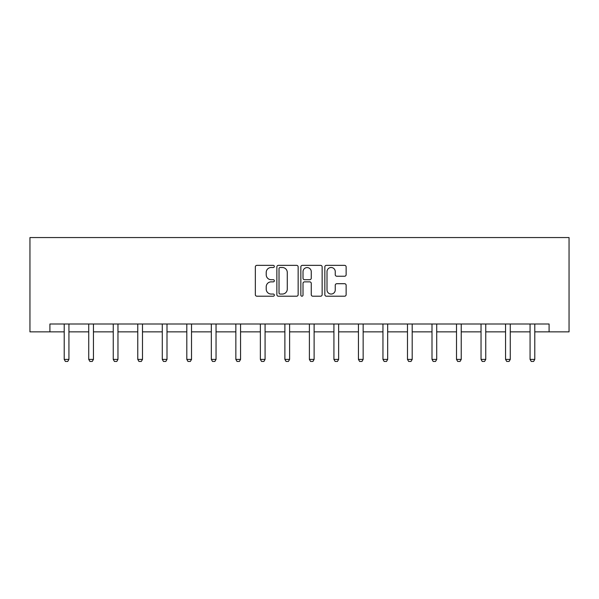 <?xml version="1.0" encoding="UTF-8"?>
<svg xmlns="http://www.w3.org/2000/svg" width="599" height="599" viewBox="0 0 599 599"><rect width="100%" height="100%" fill="white"/><g stroke="black" fill="none" stroke-linecap="round" stroke-linejoin="round"><path stroke-width="0.9" d="M274.349 266.435A1.078 1.078 0 0 0 273.271 265.357L256.881 265.357A1.542 1.542 0 0 0 255.339 266.899L255.339 294.663A1.542 1.542 0 0 0 256.881 296.206L273.271 296.206A1.078 1.078 0 0 0 274.349 295.127A1.078 1.078 0 0 0 273.271 294.049L271.152 294.049A4.934 4.934 0 0 1 266.218 289.115L266.218 286.801A4.934 4.934 0 0 1 271.152 281.859L273.271 281.859A1.078 1.078 0 0 0 274.349 280.781A1.078 1.078 0 0 0 273.271 279.703L271.152 279.703A4.934 4.934 0 0 1 266.218 274.761L266.218 272.448A4.934 4.934 0 0 1 271.152 267.513L273.271 267.513A1.078 1.078 0 0 0 274.349 266.435M344.59 276.229A1.542 1.542 0 0 0 346.132 274.686L346.132 266.899A1.542 1.542 0 0 0 344.59 265.357L326.38 265.357A1.542 1.542 0 0 0 324.838 266.899L324.838 294.663A1.542 1.542 0 0 0 326.38 296.206L344.59 296.206A1.542 1.542 0 0 0 346.132 294.663L346.132 285.251A1.542 1.542 0 0 0 344.59 283.709L336.795 283.709A1.542 1.542 0 0 0 335.253 285.251L335.253 289.923A4.126 4.126 0 0 1 331.127 294.049A4.126 4.126 0 0 1 327.002 289.923L327.002 271.639A4.126 4.126 0 0 1 331.127 267.513A4.126 4.126 0 0 1 335.253 271.639L335.253 274.686A1.542 1.542 0 0 0 336.795 276.229L344.59 276.229M49.912 331.861L49.912 324.007L549.088 324.007L549.088 331.861L569.05 331.861L569.05 237.556L29.95 237.556L29.95 331.861L64.213 331.861M298.152 266.899A1.542 1.542 0 0 0 296.61 265.357L278.4 265.357A1.542 1.542 0 0 0 276.858 266.899L276.858 294.663A1.542 1.542 0 0 0 278.4 296.206L296.61 296.206A1.542 1.542 0 0 0 298.152 294.663L298.152 266.899M302.39 265.357L320.6 265.357A1.542 1.542 0 0 1 322.142 266.899L322.142 294.663A1.542 1.542 0 0 1 320.6 296.206L312.805 296.206A1.542 1.542 0 0 1 311.263 294.663L311.263 283.402A1.542 1.542 0 0 0 309.72 281.859L304.554 281.859A1.542 1.542 0 0 0 303.012 283.402L303.012 295.127A1.078 1.078 0 0 1 301.933 296.206A1.078 1.078 0 0 1 300.848 295.127L300.848 266.899A1.542 1.542 0 0 1 302.39 265.357M68.93 331.861L88.734 331.861M93.444 331.861L113.248 331.861M117.966 331.861L137.77 331.861M142.487 331.861L162.292 331.861M167.001 331.861L186.806 331.861M191.523 331.861L211.327 331.861M216.044 331.861L235.849 331.861M240.558 331.861L260.363 331.861M265.08 331.861L284.884 331.861M289.602 331.861L309.398 331.861M314.116 331.861L333.92 331.861M338.637 331.861L358.442 331.861M363.151 331.861L382.956 331.861M387.673 331.861L407.477 331.861M412.194 331.861L431.999 331.861M436.708 331.861L456.513 331.861M461.23 331.861L481.034 331.861M485.752 331.861L505.556 331.861M510.266 331.861L530.07 331.861M534.787 331.861L549.088 331.861M280.1 267.513A1.078 1.078 0 0 0 279.022 268.592L279.022 292.971A1.078 1.078 0 0 0 280.1 294.049L282.339 294.049A4.934 4.934 0 0 0 287.273 289.115L287.273 272.448A4.934 4.934 0 0 0 282.339 267.513L280.1 267.513M311.263 271.714A4.126 4.126 0 0 0 307.137 267.588A4.126 4.126 0 0 0 303.012 271.714L303.012 278.161A1.542 1.542 0 0 0 304.554 279.703L309.72 279.703A1.542 1.542 0 0 0 311.263 278.161L311.263 271.714M69.11 324.007L69.005 324.344A1.572 1.572 0 0 0 68.93 324.823L68.93 359.4L67.747 361.444L65.396 361.444L64.213 359.4L64.213 324.823A1.572 1.572 0 0 0 64.138 324.344L64.033 324.007M64.213 359.4L68.93 359.4M93.631 324.007L93.519 324.344A1.572 1.572 0 0 0 93.444 324.823L93.444 359.4L92.268 361.444L89.91 361.444L88.734 359.4L88.734 324.823A1.572 1.572 0 0 0 88.659 324.344L88.547 324.007M88.734 359.4L93.444 359.4M118.145 324.007L118.04 324.344A1.572 1.572 0 0 0 117.966 324.823L117.966 359.4L116.79 361.444L114.431 361.444L113.248 359.4L113.248 324.823A1.572 1.572 0 0 0 113.174 324.344L113.069 324.007M113.248 359.4L117.966 359.4M142.667 324.007L142.562 324.344A1.572 1.572 0 0 0 142.487 324.823L142.487 359.4L141.304 361.444L138.946 361.444L137.77 359.4L137.77 324.823A1.572 1.572 0 0 0 137.695 324.344L137.59 324.007M137.77 359.4L142.487 359.4M167.188 324.007L167.076 324.344A1.572 1.572 0 0 0 167.001 324.823L167.001 359.4L165.826 361.444L163.467 361.444L162.292 359.4L162.292 324.823A1.572 1.572 0 0 0 162.217 324.344L162.104 324.007M162.292 359.4L167.001 359.4M191.702 324.007L191.598 324.344A1.572 1.572 0 0 0 191.523 324.823L191.523 359.4L190.347 361.444L187.989 361.444L186.806 359.4L186.806 324.823A1.572 1.572 0 0 0 186.731 324.344L186.626 324.007M186.806 359.4L191.523 359.4M216.224 324.007L216.119 324.344A1.572 1.572 0 0 0 216.044 324.823L216.044 359.4L214.861 361.444L212.503 361.444L211.327 359.4L211.327 324.823A1.572 1.572 0 0 0 211.252 324.344L211.148 324.007M211.327 359.4L216.044 359.4M240.746 324.007L240.633 324.344A1.572 1.572 0 0 0 240.558 324.823L240.558 359.4L239.383 361.444L237.024 361.444L235.849 359.4L235.849 324.823A1.572 1.572 0 0 0 235.774 324.344L235.662 324.007M235.849 359.4L240.558 359.4M265.26 324.007L265.155 324.344A1.572 1.572 0 0 0 265.08 324.823L265.08 359.4L263.897 361.444L261.546 361.444L260.363 359.4L260.363 324.823A1.572 1.572 0 0 0 260.288 324.344L260.183 324.007M260.363 359.4L265.08 359.4M289.781 324.007L289.669 324.344A1.572 1.572 0 0 0 289.602 324.823L289.602 359.4L288.418 361.444L286.06 361.444L284.884 359.4L284.884 324.823A1.572 1.572 0 0 0 284.81 324.344L284.697 324.007M284.884 359.4L289.602 359.4M314.303 324.007L314.19 324.344A1.572 1.572 0 0 0 314.116 324.823L314.116 359.4L312.94 361.444L310.582 361.444L309.398 359.4L309.398 324.823A1.572 1.572 0 0 0 309.331 324.344L309.219 324.007M309.398 359.4L314.116 359.4M338.817 324.007L338.712 324.344A1.572 1.572 0 0 0 338.637 324.823L338.637 359.4L337.454 361.444L335.103 361.444L333.92 359.4L333.92 324.823A1.572 1.572 0 0 0 333.845 324.344L333.74 324.007M333.92 359.4L338.637 359.4M363.338 324.007L363.226 324.344A1.572 1.572 0 0 0 363.151 324.823L363.151 359.4L361.976 361.444L359.617 361.444L358.442 359.4L358.442 324.823A1.572 1.572 0 0 0 358.367 324.344L358.254 324.007M358.442 359.4L363.151 359.4M387.853 324.007L387.748 324.344A1.572 1.572 0 0 0 387.673 324.823L387.673 359.4L386.497 361.444L384.139 361.444L382.956 359.4L382.956 324.823A1.572 1.572 0 0 0 382.881 324.344L382.776 324.007M382.956 359.4L387.673 359.4M412.374 324.007L412.269 324.344A1.572 1.572 0 0 0 412.194 324.823L412.194 359.4L411.011 361.444L408.653 361.444L407.477 359.4L407.477 324.823A1.572 1.572 0 0 0 407.402 324.344L407.298 324.007M407.477 359.4L412.194 359.4M436.896 324.007L436.783 324.344A1.572 1.572 0 0 0 436.708 324.823L436.708 359.4L435.533 361.444L433.174 361.444L431.999 359.4L431.999 324.823A1.572 1.572 0 0 0 431.924 324.344L431.812 324.007M431.999 359.4L436.708 359.4M461.41 324.007L461.305 324.344A1.572 1.572 0 0 0 461.23 324.823L461.23 359.4L460.054 361.444L457.696 361.444L456.513 359.4L456.513 324.823A1.572 1.572 0 0 0 456.438 324.344L456.333 324.007M456.513 359.4L461.23 359.4M485.931 324.007L485.826 324.344A1.572 1.572 0 0 0 485.752 324.823L485.752 359.4L484.569 361.444L482.21 361.444L481.034 359.4L481.034 324.823A1.572 1.572 0 0 0 480.96 324.344L480.855 324.007M481.034 359.4L485.752 359.4M510.453 324.007L510.341 324.344A1.572 1.572 0 0 0 510.266 324.823L510.266 359.4L509.09 361.444L506.732 361.444L505.556 359.4L505.556 324.823A1.572 1.572 0 0 0 505.481 324.344L505.369 324.007M505.556 359.4L510.266 359.4M534.967 324.007L534.862 324.344A1.572 1.572 0 0 0 534.787 324.823L534.787 359.4L533.604 361.444L531.253 361.444L530.07 359.4L530.07 324.823A1.572 1.572 0 0 0 529.995 324.344L529.89 324.007M530.07 359.4L534.787 359.4"/></g></svg>
